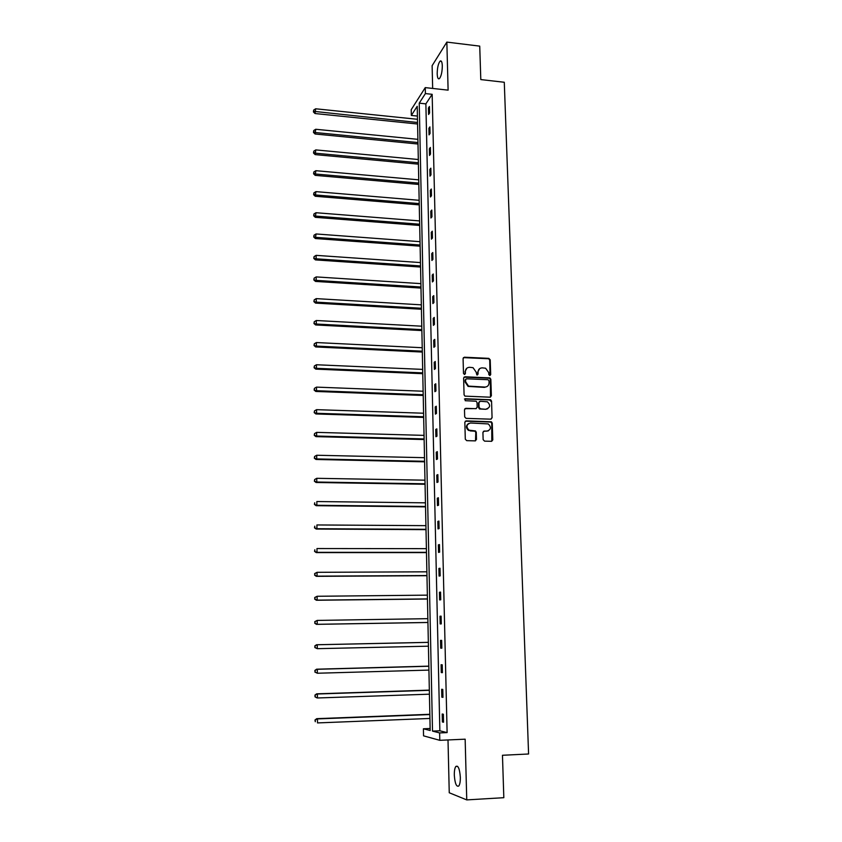 <?xml version="1.0" encoding="UTF-8"?>
<svg xmlns="http://www.w3.org/2000/svg" width="842" height="842" viewBox="0 0 842 842"><rect width="100%" height="100%" fill="white"/><g stroke="black" fill="none" stroke-linecap="round" stroke-linejoin="round"><path stroke-width="1.26" d="M489.781 375.553L490.697 374.616L490.212 359.808L488.823 358.355L464.405 357.208L463.079 358.545L463.489 373.448L464.468 374.469L465.405 373.532L465.352 371.596C465.542 368.88 466.952 367.449 469.594 367.301L473.036 367.68L476.119 372.069L476.846 374.943L478.088 374.08L478.024 372.153C478.214 369.449 479.614 368.017 482.234 367.859L485.613 368.228L488.739 372.617L488.802 374.543L489.781 375.553M490.012 375.532L489.728 360.134L488.718 358.755L463.395 357.629M464.752 374.437L465.352 371.596M477.425 374.985L478.024 372.153M454.312 775.135C454.259 770.872 454.775 767.978 455.859 766.441C458.185 765.231 459.679 768.841 460.332 777.271C460.385 781.544 459.879 784.449 458.795 785.986C456.438 787.154 454.943 783.544 454.312 775.135M437.198 73.843C437.282 67.897 438.229 63.687 440.019 61.192C441.334 60.235 442.103 61.803 442.303 65.886C442.208 71.854 441.271 76.075 439.492 78.548C438.156 79.506 437.398 77.927 437.198 73.843M448.007 739.95L449.249 792.764L466.752 799.9L503.821 797.69L502.463 755.274L528.587 753.99L504.284 82.263L480.803 79.58L479.73 46.131L446.849 42.1L432.125 65.676L432.662 88.431M483.14 439.661L484.56 441.134L491.475 441.313L492.791 439.924L492.254 423.116L491.423 421.8L466.173 420.874L464.837 422.252L465.3 439.177L466.721 440.65L475.141 440.871L476.477 439.482L476.267 432.251L475.477 430.946L468.973 430.167C465.9 426.778 466.394 424.389 470.467 423L488.286 423.926C491.475 427.283 491.033 429.683 486.95 431.136L484.245 431.051L482.919 432.441L483.14 439.661M417.422 116.07L411.328 115.438L411.212 109.692L425.263 87.61L448.112 90.147L446.849 42.1M425.263 87.61L425.399 93.578L419.232 103.156L432.504 731.109L439.629 732.919L439.787 740.318L423.547 735.845L423.41 728.783L430.178 730.509L417.211 106.292L411.328 115.438M432.156 94.315L425.873 103.871L439.85 730.793L447.113 732.603L432.156 94.315L425.399 93.578M447.113 732.603L439.629 732.919M466.752 799.9L465.152 739.181L439.787 740.318M490.065 397.192L491.37 395.835L490.844 379.268L489.886 377.911L464.942 376.774L463.616 378.121L464.079 394.793L464.942 396.129L490.065 397.192M491.549 401.118L492.075 417.8L490.76 419.169L466.1 418.369L464.689 416.906L464.489 409.707L465.826 408.328L475.846 408.675L477.172 407.307L477.035 402.56L476.162 401.224L465.205 400.708L465.142 398.729L490.654 399.771L491.549 401.118L492.075 417.8M430.136 728.498L423.41 728.783M439.85 730.793L432.504 731.109M425.873 103.871L419.232 103.156M442.397 721.973L442.208 714.005L443.355 714.237L443.534 722.226L442.397 721.973L443.523 721.92M441.829 697.176L441.65 689.272L442.787 689.419L442.966 697.355L441.829 697.176L442.955 697.134M441.271 672.579L441.092 664.727L442.218 664.812L442.397 672.674L441.271 672.579L442.397 672.548M440.713 648.161L440.534 640.383L441.661 640.383L441.839 648.193L440.713 648.161L441.839 648.14M440.166 623.943L439.987 616.228L441.103 616.155L441.282 623.901L440.166 623.943M439.619 599.914L439.45 592.252L440.555 592.105L440.734 599.788L439.619 599.914M439.082 576.065L438.903 568.455L440.008 568.245L440.187 575.875L439.082 576.065M438.535 552.405L438.366 544.858L439.461 544.563L439.64 552.142L438.535 552.405M438.008 528.913L437.84 521.43L438.924 521.072L439.103 528.587L438.008 528.913M437.472 505.61L437.303 498.18L438.387 497.759L438.566 505.211L437.472 505.61M436.945 482.477L436.788 475.109L437.861 474.614L438.029 482.013L436.945 482.477M436.43 459.522L436.261 452.207L437.335 451.649L437.503 458.995L436.43 459.522M435.914 436.745L435.746 429.473L436.819 428.862L436.977 436.145L435.914 436.745M435.398 414.127L435.23 406.918L436.293 406.233L436.461 413.464L435.398 414.127M434.882 391.688L434.725 384.531L435.777 383.784L435.945 390.962L434.882 391.688M434.377 369.417L434.219 362.313L435.272 361.502L435.43 368.628L434.377 369.417M433.883 347.304L433.714 340.252L434.767 339.379L434.925 346.451L433.883 347.304M433.377 325.359L433.22 318.36L434.262 317.423L434.419 324.444L433.377 325.359M432.883 303.573L432.725 296.626L433.767 295.626L433.925 302.594L432.883 303.573M432.388 281.944L432.241 275.05L433.262 273.997L433.43 280.912L432.388 281.944M431.904 260.473L431.746 253.631L432.777 252.526L432.935 259.389L431.904 260.473M431.42 239.16L431.262 232.36L432.283 231.203L432.441 238.023L431.42 239.16M430.936 218.004L430.788 211.258L431.799 210.037L431.957 216.804L430.936 218.004M430.462 196.996L430.315 190.303L431.325 189.029L431.472 195.744L430.462 196.996M429.988 176.146L429.841 169.495L430.841 168.168L430.999 174.831L429.988 176.146M429.515 155.444L429.367 148.834L430.367 147.455L430.515 154.075L429.515 155.444M429.052 134.888L428.904 128.331L429.894 126.889L430.052 133.468L429.052 134.888M428.589 114.47L428.441 107.965L429.431 106.481L429.578 113.007L428.589 114.47M428.441 107.965L429.462 108.071M428.904 128.331L429.936 128.437M429.367 148.834L430.399 148.939M429.841 169.495L430.872 169.589M430.315 190.303L431.357 190.387M430.788 211.258L431.83 211.342M431.262 232.36L432.314 232.445M431.746 253.631L432.799 253.705M432.241 275.05L433.293 275.113M432.725 296.626L433.788 296.689M433.22 318.36L434.283 318.413M433.714 340.252L434.788 340.305M434.219 362.313L435.293 362.355M434.725 384.531L435.798 384.573M435.23 406.918L436.314 406.96M435.746 429.473L436.83 429.515M436.261 452.207L437.345 452.228M436.788 475.109L437.872 475.12M437.303 498.18L438.398 498.19M437.84 521.43L438.935 521.43M438.366 544.858L439.471 544.858M438.903 568.455L440.008 568.455M439.45 592.252L440.555 592.242M439.987 616.228L441.103 616.207M479.593 368.691L477.561 372.459M466.878 368.165L464.889 371.911M490.486 397.129L490.36 379.574L489.402 378.216L463.974 377.163M489.002 380.731L488.023 379.71L466.51 378.805L465.573 379.753L465.637 381.794L468.531 386.11L484.866 387.078C487.486 386.91 488.886 385.468 489.065 382.763L489.002 380.731M465.773 379.142L465.573 379.753M486.876 386.636L484.382 387.373L468.068 386.404L465.173 382.1L465.121 380.058M491.139 419.127L491.591 418.053M476.267 408.623L464.91 408.665M491.054 401.392L489.655 399.939L464.437 399.034M486.192 409.033C490.328 407.528 490.718 405.118 487.36 401.813L480.266 401.266L478.94 402.634L479.087 407.37L480.498 408.844L485.708 409.307L487.707 408.738M479.351 401.602L478.94 402.634M485.708 409.307L479.466 408.97L478.614 407.644L478.466 402.908M488.328 430.883L483.403 431.336M468.478 423.558C465.784 425.694 465.794 427.978 468.499 430.42L470.678 430.651M475.498 440.84L475.793 432.493L475.004 431.199L470.215 430.904M491.791 441.282L491.76 423.368L490.928 422.063L465.289 421.189M417.485 119.301L315.676 108.786L315.013 113.533L417.579 124.006M313.687 111.333L313.687 110.028L313.413 111.923L313.687 111.333L417.548 122.5M313.687 110.028L315.676 108.786M315.013 113.533L313.413 111.923M417.895 139.34L315.739 129.268L315.066 133.994L418 144.014M313.74 131.836L313.74 130.51L313.466 132.404L313.74 131.836L315.75 132.573L417.969 142.561M313.74 130.51L315.739 129.268M315.066 133.994L313.466 132.404M418.316 159.517L315.803 149.908L315.129 154.602L418.411 164.158M313.792 152.476L313.792 151.15L313.519 153.023L313.792 152.476L315.813 153.233L418.39 162.759M313.792 151.15L315.803 149.908M315.129 154.602L313.519 153.023M418.737 179.841L315.866 170.694L315.192 175.357L418.832 184.451M313.845 173.273L313.845 171.936L313.582 173.799L313.845 173.273L315.876 174.041L418.811 183.103M313.845 171.936L315.866 170.694M315.192 175.357L313.582 173.799M419.169 200.301L315.929 191.629L315.245 196.26L419.263 204.88M313.908 194.218L313.898 192.871L313.634 194.723L313.908 194.218L315.929 194.997L419.232 203.596M313.898 192.871L315.929 191.629M315.245 196.26L313.634 194.723M419.59 220.909L315.982 212.721L315.308 217.32L419.684 225.456M313.961 215.31L313.95 213.952L313.687 215.794L315.992 216.11L419.663 224.225M313.95 213.952L315.982 212.721M315.308 217.32L313.687 215.794M420.021 241.675L316.045 233.96L315.371 238.528L420.116 246.18M314.013 236.56L314.013 235.202L313.74 237.023L316.055 237.381L420.095 245.011M314.013 235.202L316.045 233.96M315.371 238.528L313.74 237.023M420.463 262.578L316.118 255.358L316.129 258.799L315.424 259.894L420.547 267.051M314.066 257.968L314.066 256.6L313.792 258.41L316.129 258.799L420.526 265.946M314.066 256.6L316.118 255.358M315.424 259.894L313.792 258.41M420.895 283.638L316.182 276.913L316.192 280.386L315.487 281.417L420.989 288.08M314.129 279.533L314.119 278.155L313.845 279.954L316.192 280.386L420.968 287.017M314.119 278.155L316.182 276.913M315.487 281.417L313.845 279.954M421.337 304.846L316.245 298.626L316.255 302.131L315.55 303.099L421.432 309.246M314.182 301.268L314.182 299.868L313.908 301.657L316.255 302.131L421.41 308.256M314.182 299.868L316.245 298.626M315.55 303.099L313.908 301.657M421.779 326.201L316.308 320.507L316.318 324.033L315.613 324.949L421.874 330.569M314.245 323.149L314.234 321.739L313.961 323.517L316.318 324.033L421.853 329.643M314.234 321.739L316.308 320.507M315.613 324.949L313.961 323.517M422.231 347.725L316.371 342.547L316.382 346.094L315.676 346.946L422.316 352.051M314.298 345.199L314.298 343.778L314.024 345.536L316.382 346.094L422.295 351.188M314.298 343.778L316.371 342.547M315.676 346.946L314.024 345.536M422.673 369.396L316.434 364.754L316.445 368.322L315.739 369.122L422.768 373.69M314.361 367.407L314.35 365.986L314.077 367.733L316.445 368.322L422.747 372.88M314.35 365.986L316.434 364.754M315.739 369.122L314.077 367.733M423.126 391.225L316.508 387.12L316.518 390.72L315.803 391.456L423.221 395.477M314.413 389.793L314.413 388.351L314.129 390.088L316.518 390.72L423.2 394.74M314.413 388.351L316.508 387.12M315.803 391.456L314.129 390.088M423.589 413.222L316.571 409.665L316.581 413.285L315.866 413.959L423.673 417.432M314.476 412.338L314.476 410.885L314.192 412.612L316.581 413.285L423.663 416.758M314.476 410.885L316.571 409.665M315.866 413.959L314.192 412.612M424.052 435.377L316.634 432.367L316.655 436.03L315.929 436.63L424.136 439.545M314.54 435.061L314.529 433.598L314.245 435.303L316.655 436.03L424.126 438.945M314.529 433.598L316.634 432.367M315.929 436.63L314.245 435.303M424.515 457.69L316.708 455.248L316.718 458.932L316.003 459.469L424.6 461.826M314.592 457.953L314.592 456.48L314.308 458.164L316.718 458.932L424.589 461.29M314.592 456.48L316.708 455.248M316.003 459.469L314.308 458.164M424.978 480.182L316.771 478.309L316.781 482.024L316.066 482.487L425.063 484.266M314.655 481.014L314.655 479.53L314.371 481.203L316.781 482.024L425.052 483.792M314.655 479.53L316.771 478.309M316.066 482.487L314.371 481.203M425.452 502.832L316.845 501.537L316.855 505.284L316.129 505.684L425.536 506.873M314.719 504.263L314.708 502.769L314.424 504.421L316.855 505.284L425.526 506.474M316.129 505.684L314.424 504.421M425.926 525.65L316.918 524.955L316.929 528.723L316.192 529.05L426.01 529.65M314.782 527.681L314.771 526.176L314.487 527.818L316.929 528.723L425.999 529.323M316.192 529.05L314.487 527.818M426.399 548.647L316.981 548.542L316.992 552.341L316.266 552.605L426.484 552.605M314.834 551.278L314.834 549.763L314.55 551.384L316.992 552.341L426.473 552.341M316.266 552.605L314.55 551.384M426.883 571.813L317.055 572.318L317.066 576.149L316.329 576.338L426.957 575.717M314.897 575.065L314.897 573.539L314.613 575.139L317.066 576.149L426.957 575.539M314.603 573.612L317.055 572.318L314.897 573.539M316.329 576.338L314.613 575.139M427.368 595.147L317.129 596.273L317.139 600.136L316.403 600.251L427.441 599.02M314.961 599.03L314.961 597.494L314.666 599.083L317.139 600.136L427.441 598.904M314.666 597.546L317.129 596.273L314.961 597.494M316.403 600.251L314.666 599.083M427.852 618.67L317.202 620.417L317.213 624.311L316.466 624.354L427.936 622.491M315.024 623.185L315.024 621.638L314.729 623.206L317.213 624.311L427.936 622.459M314.729 621.659L317.202 620.417L315.024 621.638M316.466 624.354L314.729 623.206M428.346 642.341L316.529 644.74L317.266 644.751L317.287 648.677L428.431 646.182M428.346 642.372L317.266 644.751L314.792 645.961L315.087 647.53L315.087 645.972M315.087 647.53L317.287 648.677L314.792 647.519M314.792 645.961L316.529 644.74M428.841 666.138L316.592 669.19L317.339 669.285L317.35 673.232L428.925 670.095M428.841 666.243L317.339 669.285L314.855 670.453L315.161 672.074L315.15 670.495M315.161 672.074L317.35 673.232L314.855 672.032M314.855 670.453L316.592 669.19M429.336 690.124L316.666 693.829L317.413 693.997L317.423 697.976L429.42 694.187M429.346 690.314L317.413 693.997L314.919 695.134L315.224 696.797L315.213 695.208M315.224 696.797L316.676 697.797L314.919 696.723M314.919 695.134L316.666 693.829M429.841 714.29L316.739 718.668L317.487 718.91L317.497 722.92L429.925 718.458M429.841 714.553L317.487 718.91L314.982 720.015L315.287 721.72L315.276 720.12M314.982 720.015L316.739 718.668M455.859 766.441L457.627 766.346M440.019 61.192L441.429 61.361"/></g></svg>
